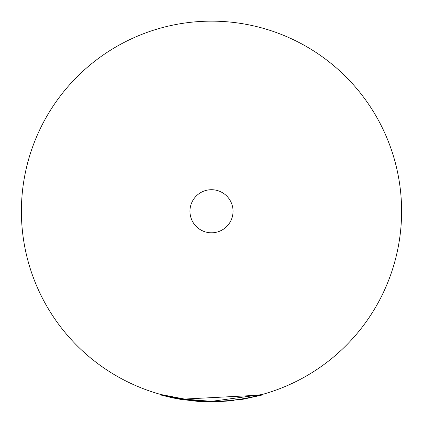<?xml version="1.0" encoding="UTF-8"?>
<svg xmlns="http://www.w3.org/2000/svg" width="423" height="423" viewBox="0 0 423 423"><rect width="100%" height="100%" fill="white"/><g stroke="black" fill="none" stroke-linecap="round" stroke-linejoin="round"><path stroke-width="0.63" d="M211.5 232.803A21.547 21.547 0 0 0 233.047 211.257A21.547 21.547 0 0 0 211.5 189.71A21.547 21.547 0 0 0 189.953 211.257A21.547 21.547 0 0 0 211.5 232.803M211.5 401.364A190.107 190.107 0 0 0 401.607 211.257A190.107 190.107 0 0 0 211.5 21.15A190.107 190.107 0 0 0 21.393 211.257A190.107 190.107 0 0 0 211.5 401.364M261.916 394.553L211.5 401.358L180.277 398.783L161.01 394.537L160.872 395.024L172.394 397.816M180.272 398.783L180.193 399.28L262.128 395.024L261.99 394.537L211.5 401.353L179.823 398.704M189.509 400.079L161.01 394.537L190.413 400.19M233.533 400.592L217.771 401.765L198.836 401.448L198.873 400.946L180.002 398.736M207.096 401.818L205.303 401.771M203.965 401.723L202.707 401.665M243.008 398.736L243.093 399.233L217.771 401.765L217.755 401.263M197.932 401.385L180.272 399.296M198.842 401.448L180.055 399.259L172.774 397.895M172.79 397.9L171.796 397.689M180.193 399.28L160.872 395.024M262.128 395.024L243.093 399.233"/></g></svg>
